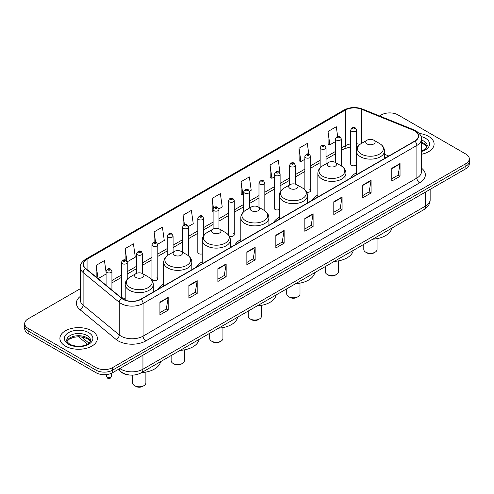 <?xml version="1.0" encoding="UTF-8"?>
<svg xmlns="http://www.w3.org/2000/svg" width="494" height="494" viewBox="0 0 494 494"><rect width="100%" height="100%" fill="white"/><g stroke="black" fill="none" stroke-linecap="round" stroke-linejoin="round"><path stroke-width="0.74" d="M163.724 284.044A20.686 11.942 0 0 0 158.018 289.268M202.256 261.801A20.686 11.942 0 0 0 196.55 267.026M240.788 239.553A20.686 11.942 0 0 0 235.082 244.777M279.314 217.311A20.686 11.942 0 0 0 273.608 222.535M317.846 195.062A20.686 11.942 0 0 0 312.14 200.292M356.378 172.82A20.686 11.942 0 0 0 350.672 178.044M280.123 192.166L280.123 174.16A2.927 1.692 180 0 1 278.313 175.722A2.927 1.692 180 0 1 275.127 175.351A2.927 1.692 180 0 1 274.269 174.16L274.269 208.258A2.927 1.692 0 0 0 275.127 209.456A2.927 1.692 0 0 0 279.314 209.425M229.086 235.836A2.927 1.692 0 0 0 229.253 235.941A2.927 1.692 0 0 0 232.446 236.305A2.927 1.692 0 0 0 234.249 234.743L234.249 200.644A2.927 1.692 180 0 1 232.446 202.207A2.927 1.692 180 0 1 229.253 201.836A2.927 1.692 180 0 1 228.395 200.644L228.395 234.743A2.927 1.692 0 0 0 228.413 234.928M203.67 235.626L203.67 218.299A2.927 1.692 180 0 1 201.861 219.861A2.927 1.692 180 0 1 198.674 219.497A2.927 1.692 180 0 1 197.816 218.299L197.816 252.397A2.927 1.692 0 0 0 198.674 253.595A2.927 1.692 0 0 0 202.256 253.848M157.796 278.882L157.796 244.783A2.927 1.692 180 0 1 155.993 246.345A2.927 1.692 180 0 1 152.8 245.975A2.927 1.692 180 0 1 151.942 244.783L151.942 278.882A2.927 1.692 0 0 0 152.8 280.079A2.927 1.692 0 0 0 155.993 280.444A2.927 1.692 0 0 0 157.796 278.882A2.927 1.692 0 0 0 156.938 277.69M127.217 279.332L127.217 262.438A2.927 1.692 180 0 1 125.408 264A2.927 1.692 180 0 1 122.222 263.635A2.927 1.692 180 0 1 121.363 262.438L121.363 296.542A2.927 1.692 0 0 0 122.222 297.734A2.927 1.692 0 0 0 125.198 298.148M356.575 149.342L356.575 130.021A2.927 1.692 180 0 1 354.766 131.583A2.927 1.692 180 0 1 351.58 131.213A2.927 1.692 180 0 1 350.721 130.021L350.721 164.119A2.927 1.692 0 0 0 351.58 165.317A2.927 1.692 0 0 0 356.378 164.73M386.073 157.605L384.48 156.962M306.607 192.154A2.927 1.692 0 0 0 310.701 190.604A2.927 1.692 0 0 0 309.843 189.412M234.249 234.743A2.927 1.692 0 0 0 233.39 233.551M356.378 163.508A2.927 1.692 0 0 0 355.717 162.927M130.126 375.07A11.708 6.762 180 0 1 121.351 372.204L118.103 369.524M80.287 288.737L28.127 318.846A11.708 6.762 0 0 0 24.7 323.626L24.7 328.726A11.708 6.762 0 0 0 28.127 333.506L96.027 372.711A11.708 6.762 0 0 0 112.589 372.711L465.873 168.744A11.708 6.762 0 0 0 469.3 163.959L469.3 161.415A11.708 6.762 0 0 1 465.873 166.194A11.708 6.762 0 0 0 469.3 161.415L469.3 158.864A11.708 6.762 0 0 0 465.873 154.079L397.973 114.88A11.708 6.762 0 0 0 381.411 114.88L379.546 115.96M24.7 323.626A11.708 6.762 0 0 0 28.127 328.411L96.027 367.61A11.708 6.762 0 0 0 112.589 367.61L112.589 370.16L465.873 166.194L112.589 370.16A11.708 6.762 0 0 1 96.027 370.16A11.708 6.762 0 0 0 112.589 370.16L112.589 372.711M28.127 328.411L28.127 330.961L96.027 370.16L28.127 330.961A11.708 6.762 0 0 1 24.7 326.176A11.708 6.762 0 0 0 28.127 330.961L28.127 333.506M428.613 136.393A18.735 10.819 0 0 0 419.252 133.46A18.735 10.819 0 0 1 428.613 136.393A18.735 10.819 0 0 1 434.096 144.044A18.735 10.819 0 0 0 428.613 136.393M91.884 330.801A18.735 10.819 0 0 0 71.469 328.454A18.735 10.819 0 0 0 59.904 338.446A18.735 10.819 0 0 0 65.387 346.096A18.735 10.819 0 0 0 85.808 348.443A18.735 10.819 0 0 0 97.374 338.446A18.735 10.819 0 0 0 91.884 330.801A18.735 10.819 0 0 0 71.469 328.454A18.735 10.819 0 0 0 59.904 338.446A18.735 10.819 0 0 0 65.387 346.096A18.735 10.819 0 0 0 85.808 348.443A18.735 10.819 0 0 0 97.374 338.446A18.735 10.819 0 0 0 91.884 330.801M414.67 130.898A12.492 7.212 180 0 1 418.332 135.992A12.492 7.212 180 0 1 414.67 141.093L140.876 299.166A12.492 7.212 180 0 1 121.814 298.203L85.666 268.403A12.492 7.212 180 0 1 83.406 264.265A12.492 7.212 180 0 1 87.068 259.165L345.386 110.026A12.492 7.212 180 0 1 361.38 109.217L413.003 130.089A12.492 7.212 180 0 1 414.67 130.898M414.892 130.768A12.801 7.391 0 0 0 413.182 129.941L361.559 109.069A12.801 7.391 0 0 0 345.164 109.896L86.845 259.041A12.801 7.391 0 0 0 85.413 268.508L121.555 298.308A12.801 7.391 0 0 0 141.099 299.296L414.892 141.222A12.801 7.391 0 0 0 414.892 130.768M159.92 302.161L159.92 314.913L168.201 310.133L168.201 297.382L159.92 302.161M159.92 312.653L166.299 308.966L168.17 297.808A3.125 1.803 -120 0 0 168.201 297.382M166.243 309.003L168.201 310.133M188.899 285.433L188.899 298.178L197.18 293.399L197.18 280.654L188.899 285.433M188.899 295.918L195.278 292.238L197.149 281.074A3.125 1.803 -120 0 0 197.18 280.654M195.223 292.269L197.18 293.399M217.879 268.699L217.879 281.45L226.159 276.671L226.159 263.92L217.879 268.699M217.879 279.184L224.257 275.504L226.129 264.346A3.125 1.803 -120 0 0 226.159 263.92M224.202 275.535L226.159 276.671M246.864 251.971L246.864 264.716L255.145 259.937L255.145 247.191L246.864 251.971M246.864 262.456L253.237 258.776L255.108 247.611A3.125 1.803 -120 0 0 255.145 247.191M253.181 258.807L255.145 259.937M391.761 168.312L391.761 181.057L400.041 176.278L400.041 163.533L391.761 168.312M391.761 178.797L398.139 175.117L400.01 163.952A3.125 1.803 -120 0 0 400.041 163.533M398.084 175.148L400.041 176.278M362.781 185.04L362.781 197.791L371.062 193.012L371.062 180.261L362.781 185.04M362.781 195.531L369.16 191.845L371.031 180.687A3.125 1.803 -120 0 0 371.062 180.261M369.104 191.882L371.062 193.012M333.802 201.774L333.802 214.519L342.083 209.74L342.083 196.995L333.802 201.774M333.802 212.259L340.181 208.579L342.052 197.415A3.125 1.803 -120 0 0 342.083 196.995M340.125 208.61L342.083 209.74M304.823 218.509L304.823 231.254L313.103 226.474L313.103 213.723L304.823 218.509M304.823 228.994L311.201 225.313L313.066 214.149A3.125 1.803 -120 0 0 313.103 213.723M311.146 225.344L313.103 226.474M275.843 235.237L275.843 247.988L284.124 243.202L284.124 230.457L275.843 235.237M275.843 245.722L282.222 242.041L284.087 230.883A3.125 1.803 -120 0 0 284.124 230.457M282.167 242.072L284.124 243.202M421.45 154.27A18.735 10.819 0 0 0 434.096 144.044A18.735 10.819 0 0 1 421.45 154.27M112.589 367.61L465.873 163.644A11.708 6.762 0 0 0 469.3 158.864M157.728 244.209L164.274 240.43L162.403 227.11L154.128 231.89L154.128 242.344M127.143 261.869L135.294 257.164L133.423 243.845L125.143 248.624L125.143 260.029M106.074 272.163L104.444 260.573L96.163 265.352L96.163 277.054M249.47 191.246L251.218 190.233L249.347 176.914L241.066 181.699L241.202 194.37M280.049 173.585L278.326 160.186L270.045 164.965L270.181 177.636M308.806 154.14L307.305 143.451L299.024 148.231L299.16 160.902M337.643 136.406L336.284 126.723L328.01 131.503L328.139 144.174M188.307 226.555L193.253 223.702L191.388 210.382L183.107 215.162L183.107 225.597M218.885 208.9L222.232 206.967L220.367 193.648L212.087 198.427L212.216 211.099M213.105 211.432L212.087 211.049M212.087 198.427L213.464 208.24M241.066 181.699L242.937 195.019L243.684 194.58M242.937 195.019L241.066 194.315M270.045 164.965L271.916 178.285L274.269 176.926M271.916 178.285L270.045 177.587M299.024 148.231L300.895 161.55L304.847 159.272M300.895 161.55L299.024 160.853M328.01 131.503L329.875 144.822L335.432 141.617M329.875 144.822L328.01 144.125M183.107 215.162L184.453 224.751M154.128 231.89L155.591 242.338M125.143 248.624L126.927 261.32M98.09 278.641L106.074 274.034M96.163 265.352L98.022 278.585M363.794 244.339L363.794 249.47A6.638 3.829 0 0 0 365.739 252.175L367.116 252.971A4.687 2.705 0 0 0 373.742 252.971L375.119 252.175A6.638 3.829 0 0 0 377.064 249.47L377.064 238.627M367.116 252.971L365.739 252.175A6.638 3.829 0 0 0 375.119 252.175M367.116 143.976A4.687 2.705 0 0 0 373.742 143.976A4.687 2.705 0 0 0 373.742 140.154L379.559 143.513A12.906 7.453 0 0 1 379.559 154.054A12.906 7.453 0 0 1 361.299 154.054A12.906 7.453 0 0 1 361.299 143.513C358.119 145.403 356.483 147.91 356.378 151.034A14.054 8.114 0 0 0 360.49 156.771A14.054 8.114 0 0 0 375.804 158.531A14.054 8.114 0 0 0 384.48 151.034C384.375 147.91 382.733 145.403 379.559 143.513L373.742 140.154A4.687 2.705 0 0 0 367.116 140.154A4.687 2.705 0 0 0 367.116 143.976M372.76 239.164A21.47 12.393 0 0 0 391.767 228.185M325.262 266.581L325.262 271.712A6.638 3.829 0 0 0 327.207 274.423L328.584 275.22A4.687 2.705 0 0 0 335.21 275.22L336.593 274.423A6.638 3.829 0 0 0 338.532 271.712L338.532 260.875M328.584 275.22L327.207 274.423A6.638 3.829 0 0 0 336.593 274.423M328.584 166.225A4.687 2.705 0 0 0 335.21 166.225A4.687 2.705 0 0 0 335.21 162.396L341.027 165.756A12.906 7.453 0 0 1 341.027 176.296A12.906 7.453 0 0 1 322.773 176.296A12.906 7.453 0 0 1 322.773 165.756C319.593 167.645 317.951 170.152 317.846 173.283A14.054 8.114 0 0 0 321.964 179.019A14.054 8.114 0 0 0 337.279 180.773A14.054 8.114 0 0 0 345.948 173.283C345.849 170.152 344.207 167.645 341.027 165.756L335.21 162.396A4.687 2.705 0 0 0 328.584 162.396A4.687 2.705 0 0 0 328.584 166.225M334.228 261.406A21.47 12.393 0 0 0 353.241 250.433M286.73 288.829L286.73 293.961A6.638 3.829 0 0 0 288.675 296.666L290.058 297.462A4.687 2.705 0 0 0 296.678 297.462L298.061 296.666A6.638 3.829 0 0 0 300.006 293.961L300.006 283.118M290.058 297.462L288.675 296.666A6.638 3.829 0 0 0 298.061 296.666M290.058 188.467A4.687 2.705 0 0 0 296.678 188.467A4.687 2.705 0 0 0 296.678 184.645L302.495 188.004A12.906 7.453 0 0 1 302.495 198.539A12.906 7.453 0 0 1 284.241 198.539A12.906 7.453 0 0 1 284.241 188.004C281.061 189.887 279.419 192.401 279.314 195.525A14.054 8.114 0 0 0 283.433 201.262A14.054 8.114 0 0 0 298.747 203.022A14.054 8.114 0 0 0 307.422 195.525C307.317 192.401 305.675 189.887 302.495 188.004L296.678 184.645A4.687 2.705 0 0 0 290.058 184.645A4.687 2.705 0 0 0 290.058 188.467M295.702 283.655A21.47 12.393 0 0 0 314.709 272.676M248.204 311.072L248.204 316.203A6.638 3.829 0 0 0 250.149 318.914L251.526 319.711A4.687 2.705 0 0 0 258.152 319.711L259.529 318.914A6.638 3.829 0 0 0 261.474 316.203L261.474 305.366M251.526 319.711L250.149 318.914A6.638 3.829 0 0 0 259.529 318.914M251.526 210.716A4.687 2.705 0 0 0 258.152 210.716A4.687 2.705 0 0 0 258.152 206.887L263.969 210.246A12.906 7.453 0 0 1 263.969 220.787A12.906 7.453 0 0 1 245.709 220.787A12.906 7.453 0 0 1 245.709 210.246C242.529 212.136 240.893 214.643 240.788 217.768A14.054 8.114 0 0 0 244.901 223.504A14.054 8.114 0 0 0 260.214 225.264A14.054 8.114 0 0 0 268.89 217.768C268.785 214.643 267.143 212.136 263.969 210.246L258.152 206.887A4.687 2.705 0 0 0 251.526 206.887A4.687 2.705 0 0 0 251.526 210.716M257.17 305.897A21.47 12.393 0 0 0 276.177 294.924M209.672 333.32L209.672 338.452A6.638 3.829 0 0 0 211.617 341.156L212.994 341.953A4.687 2.705 0 0 0 219.62 341.953L221.003 341.156A6.638 3.829 0 0 0 222.942 338.452L222.942 327.608M212.994 341.953L211.617 341.156A6.638 3.829 0 0 0 221.003 341.156M212.994 232.958A4.687 2.705 0 0 0 219.62 232.958A4.687 2.705 0 0 0 219.62 229.136L225.437 232.495A12.906 7.453 0 0 1 225.437 243.029A12.906 7.453 0 0 1 207.184 243.029A12.906 7.453 0 0 1 207.184 232.495C204.003 234.378 202.361 236.885 202.256 240.016A14.054 8.114 0 0 0 206.375 245.753A14.054 8.114 0 0 0 221.689 247.513A14.054 8.114 0 0 0 230.358 240.016C230.253 236.885 228.617 234.378 225.437 232.495L219.62 229.136A4.687 2.705 0 0 0 212.994 229.136A4.687 2.705 0 0 0 212.994 232.958M218.638 328.139A21.47 12.393 0 0 0 237.651 317.167M171.14 355.563L171.14 360.694A6.638 3.829 0 0 0 173.085 363.405L174.468 364.202A4.687 2.705 0 0 0 181.088 364.202L182.471 363.405A6.638 3.829 0 0 0 184.416 360.694L184.416 349.851M174.468 364.202L173.085 363.405A6.638 3.829 0 0 0 182.471 363.405M174.468 255.207A4.687 2.705 0 0 0 181.088 255.207A4.687 2.705 0 0 0 181.088 251.378L186.905 254.737A12.906 7.453 0 0 1 186.905 265.278A12.906 7.453 0 0 1 168.652 265.278A12.906 7.453 0 0 1 168.652 254.737C165.471 256.627 163.829 259.134 163.724 262.258A14.054 8.114 0 0 0 167.843 267.995A14.054 8.114 0 0 0 183.157 269.755A14.054 8.114 0 0 0 191.833 262.258C191.728 259.134 190.085 256.627 186.905 254.737L181.088 251.378A4.687 2.705 0 0 0 174.468 251.378A4.687 2.705 0 0 0 174.468 255.207M180.106 350.388A21.47 12.393 0 0 0 199.119 339.409M132.614 375.131L132.614 382.936A6.638 3.829 0 0 0 134.559 385.647L135.936 386.444A4.687 2.705 0 0 0 142.562 386.444L143.939 385.647A6.638 3.829 0 0 0 145.884 382.936L145.884 372.099M135.936 386.444L134.559 385.647A6.638 3.829 0 0 0 143.939 385.647M135.936 277.449A4.687 2.705 0 0 0 142.562 277.449A4.687 2.705 0 0 0 142.562 273.627L148.379 276.98A12.906 7.453 0 0 1 148.379 287.52A12.906 7.453 0 0 1 130.12 287.52A12.906 7.453 0 0 1 130.12 276.98C126.939 278.869 125.303 281.376 125.198 284.507A14.054 8.114 0 0 0 129.311 290.244A14.054 8.114 0 0 0 144.625 292.003A14.054 8.114 0 0 0 153.301 284.507C153.196 281.376 151.553 278.869 148.379 276.98L142.562 273.627A4.687 2.705 0 0 0 135.936 273.627A4.687 2.705 0 0 0 135.936 277.449M141.58 372.63A21.47 12.393 0 0 0 160.587 361.657M119.82 368.53A15.61 9.016 0 0 0 120.869 369.203A15.61 9.016 0 0 0 142.945 369.203L425.575 206.029A15.61 9.016 0 0 0 430.144 199.656C430.262 203.528 428.199 206.844 423.957 209.604L141.327 372.779A7.805 4.508 60 0 0 142.945 369.203L142.945 355.18M425.575 192.005L425.575 206.029A7.805 4.508 60 0 1 423.957 209.604M119.184 368.901A7.805 5.224 129.5 0 0 120.548 371.439L118.177 369.481M465.873 168.744L465.873 163.644M96.027 372.711L96.027 367.61M81.38 336.883L88.963 343.139M421.45 168.114A19.519 11.269 180 0 1 419.641 182.842L145.847 340.916A3.903 2.254 60 0 1 143.087 336.136L416.88 178.062A15.61 9.016 0 0 0 421.45 171.69L421.45 139.055A15.61 9.016 180 0 1 416.88 145.427A3.903 2.254 -120 0 0 414.892 141.222M145.847 340.916A19.519 11.269 180 0 1 118.245 340.916A19.519 11.269 180 0 1 116.059 339.415L79.911 309.608A19.519 11.269 180 0 1 80.287 296.388M121.005 336.136A15.61 9.016 0 0 0 143.087 336.136L143.087 303.501A15.61 9.016 180 0 1 119.258 302.297L83.109 272.497A15.61 9.016 180 0 1 80.287 267.322L80.287 299.957A15.61 9.016 0 0 0 83.109 305.131L119.258 334.932A15.61 9.016 0 0 0 121.005 336.136M421.45 139.055C421.975 136.616 420.178 133.893 416.072 130.891L414.021 129.897A3.903 1.828 112 0 0 413.182 129.941M414.021 129.897L362.398 109.026C355.933 106.741 349.795 107.075 343.985 110.026A3.903 2.254 60 0 1 345.164 109.896M86.845 259.041A3.903 2.254 -120 0 0 85.666 259.165C81.615 262.073 79.818 264.796 80.287 267.322M85.413 268.508A3.903 2.612 129.5 0 0 83.109 272.497L83.109 305.131A3.903 2.612 -50.5 0 1 79.911 309.608M362.398 109.026A3.903 1.828 112 0 0 361.559 109.069M121.555 298.308A3.903 2.612 129.5 0 0 119.258 302.297L119.258 334.932A3.903 2.612 -50.5 0 1 116.059 339.415M141.099 299.296A3.903 2.254 60 0 1 143.087 303.501L416.88 145.427L416.88 178.062A3.903 2.254 60 0 0 419.641 182.842M87.068 259.165L87.068 269.557M413.003 130.089L413.003 142.056M361.38 109.217L361.38 143.464M388.834 156.011L384.48 154.252M359.947 144.415A12.492 7.212 0 0 0 356.575 143.742M350.721 143.896A12.492 7.212 0 0 0 345.386 145.724L341.286 148.089M345.386 110.026L345.386 145.724A7.027 4.057 60 0 1 343.929 148.935L341.286 150.466M335.432 151.467L325.997 156.919M320.137 160.297L310.701 165.743M304.847 169.127L295.412 174.573M289.558 177.951L280.123 183.398M274.269 186.781L264.833 192.228M258.98 195.612L249.544 201.058M243.684 204.436L234.249 209.882M228.395 213.266L218.959 218.712M213.105 222.09L203.67 227.543M197.816 230.92L188.381 236.367M182.527 239.751L173.085 245.197M167.231 248.575L157.796 254.021M151.942 257.405L142.507 262.851M136.653 266.235L127.217 271.681M121.363 275.059L111.928 280.506M106.074 283.889L105.117 284.439M275.843 235.644L284.087 230.883M304.823 218.91L313.066 214.149M333.802 202.176L342.052 197.415M362.781 185.448L371.031 180.687M391.761 168.713L400.01 163.952M246.864 252.372L255.108 247.611M217.879 269.107L226.129 264.346M188.899 285.835L197.149 281.074M159.92 302.569L168.17 297.808M427.063 146.934A11.899 6.867 0 0 0 423.772 143.328A11.899 6.867 0 0 0 421.45 142.284M421.45 150.948L425.05 149.231L426.285 148.144L427.261 145.952A11.899 6.867 0 0 0 423.772 141.099A11.899 6.867 0 0 0 421.45 140.055M421.45 151.473A14.24 8.219 0 0 0 425.433 138.227A14.24 8.219 0 0 0 421.03 136.498M90.334 341.342A11.899 6.867 0 0 0 87.049 337.735A11.899 6.867 0 0 0 75.107 336.031A11.899 6.867 0 0 0 66.937 341.342M87.049 335.506A11.899 6.867 0 0 0 74.088 334.012A11.899 6.867 0 0 0 66.739 340.36C66.116 340.73 67.116 341.99 69.74 344.145C75.854 347.72 89.457 346.726 90.538 340.36A11.899 6.867 0 0 0 87.049 335.506M68.567 344.262A14.24 8.219 0 0 0 88.704 344.262A14.24 8.219 0 0 0 88.704 332.635A14.24 8.219 0 0 0 68.567 332.635A14.24 8.219 0 0 0 68.567 344.262M352.957 128.823A0.976 0.562 0 0 0 354.34 128.823A0.976 0.562 0 0 0 354.34 128.026A0.976 0.562 0 0 0 352.957 128.026A0.976 0.562 0 0 0 352.957 128.823M341.286 165.91L341.286 138.845A2.927 1.692 180 0 1 339.477 140.407A2.927 1.692 180 0 1 336.284 140.043A2.927 1.692 180 0 1 335.432 138.845L335.432 162.526M337.668 137.653A0.976 0.562 0 0 0 339.045 137.653A0.976 0.562 0 0 0 339.045 136.857A0.976 0.562 0 0 0 337.668 136.857A0.976 0.562 0 0 0 337.668 137.653M325.997 163.897L325.997 147.675A2.927 1.692 180 0 1 324.188 149.237A2.927 1.692 180 0 1 320.995 148.873A2.927 1.692 180 0 1 320.137 147.675L320.137 167.806M322.378 146.477A0.976 0.562 0 0 0 323.755 146.477A0.976 0.562 0 0 0 323.755 145.681A0.976 0.562 0 0 0 322.378 145.681A0.976 0.562 0 0 0 322.378 146.477M310.701 190.604L310.701 156.505A2.927 1.692 180 0 1 308.898 158.061A2.927 1.692 180 0 1 305.706 157.697A2.927 1.692 180 0 1 304.847 156.505L304.847 189.77M307.083 155.307A0.976 0.562 0 0 0 308.466 155.307A0.976 0.562 0 0 0 308.466 154.511A0.976 0.562 0 0 0 307.083 154.511A0.976 0.562 0 0 0 307.083 155.307M295.412 184.126L295.412 165.329A2.927 1.692 180 0 1 293.603 166.892A2.927 1.692 180 0 1 290.416 166.527A2.927 1.692 180 0 1 289.558 165.329L289.558 184.929M291.793 164.138A0.976 0.562 0 0 0 293.177 164.138A0.976 0.562 0 0 0 293.177 163.341A0.976 0.562 0 0 0 291.793 163.341A0.976 0.562 0 0 0 291.793 164.138M276.504 172.962A0.976 0.562 0 0 0 277.887 172.962A0.976 0.562 0 0 0 277.887 172.165A0.976 0.562 0 0 0 276.504 172.165A0.976 0.562 0 0 0 276.504 172.962M264.833 210.79L264.833 182.984A2.927 1.692 180 0 1 263.024 184.546A2.927 1.692 180 0 1 259.832 184.182A2.927 1.692 180 0 1 258.98 182.984L258.98 207.369M261.215 181.792A0.976 0.562 0 0 0 262.592 181.792A0.976 0.562 0 0 0 262.592 180.995A0.976 0.562 0 0 0 261.215 180.995A0.976 0.562 0 0 0 261.215 181.792M249.544 208.036L249.544 191.814A2.927 1.692 180 0 1 247.735 193.376A2.927 1.692 180 0 1 244.542 193.012A2.927 1.692 180 0 1 243.684 191.814L243.684 211.704M245.926 190.622A0.976 0.562 0 0 0 247.303 190.622A0.976 0.562 0 0 0 247.303 189.826A0.976 0.562 0 0 0 245.926 189.826A0.976 0.562 0 0 0 245.926 190.622M230.63 199.446A0.976 0.562 0 0 0 232.013 199.446A0.976 0.562 0 0 0 232.013 198.65A0.976 0.562 0 0 0 230.63 198.65A0.976 0.562 0 0 0 230.63 199.446M218.959 228.815L218.959 209.468A2.927 1.692 180 0 1 217.15 211.031A2.927 1.692 180 0 1 213.964 210.666A2.927 1.692 180 0 1 213.105 209.468L213.105 229.074M215.341 208.277A0.976 0.562 0 0 0 216.724 208.277A0.976 0.562 0 0 0 216.724 207.48A0.976 0.562 0 0 0 215.341 207.48A0.976 0.562 0 0 0 215.341 208.277M200.051 217.101A0.976 0.562 0 0 0 201.435 217.101A0.976 0.562 0 0 0 201.435 216.304A0.976 0.562 0 0 0 200.051 216.304A0.976 0.562 0 0 0 200.051 217.101M188.381 255.731L188.381 227.129A2.927 1.692 180 0 1 186.571 228.685A2.927 1.692 180 0 1 183.379 228.321A2.927 1.692 180 0 1 182.527 227.129L182.527 252.206M184.762 225.931A0.976 0.562 0 0 0 186.139 225.931A0.976 0.562 0 0 0 186.139 225.134A0.976 0.562 0 0 0 184.762 225.134A0.976 0.562 0 0 0 184.762 225.931M173.085 252.175L173.085 235.953A2.927 1.692 180 0 1 171.282 237.515A2.927 1.692 180 0 1 168.09 237.151A2.927 1.692 180 0 1 167.231 235.953L167.231 255.688M169.473 234.761A0.976 0.562 0 0 0 170.85 234.761A0.976 0.562 0 0 0 170.85 233.965A0.976 0.562 0 0 0 169.473 233.965A0.976 0.562 0 0 0 169.473 234.761M154.177 243.585A0.976 0.562 0 0 0 155.561 243.585A0.976 0.562 0 0 0 155.561 242.789A0.976 0.562 0 0 0 154.177 242.789A0.976 0.562 0 0 0 154.177 243.585M142.507 273.596L142.507 253.607A2.927 1.692 180 0 1 140.697 255.17A2.927 1.692 180 0 1 137.511 254.805A2.927 1.692 180 0 1 136.653 253.607L136.653 273.287M138.888 252.415A0.976 0.562 0 0 0 140.271 252.415A0.976 0.562 0 0 0 140.271 251.619A0.976 0.562 0 0 0 138.888 251.619A0.976 0.562 0 0 0 138.888 252.415M123.599 261.246A0.976 0.562 0 0 0 124.982 261.246A0.976 0.562 0 0 0 124.982 260.449A0.976 0.562 0 0 0 123.599 260.449A0.976 0.562 0 0 0 123.599 261.246M107.34 377.391A2.34 1.352 0 0 0 109.896 377.688A2.34 1.352 0 0 0 111.341 376.44C110.57 378.546 109.372 379.164 107.748 378.287L106.655 376.44A2.34 1.352 0 0 0 107.34 377.391M111.928 290.052L111.928 271.268A2.927 1.692 180 0 1 110.119 272.83A2.927 1.692 180 0 1 106.926 272.46A2.927 1.692 180 0 1 106.074 271.268L106.074 285.223M108.31 270.07A0.976 0.562 0 0 0 109.687 270.07A0.976 0.562 0 0 0 109.687 269.273A0.976 0.562 0 0 0 108.31 269.273A0.976 0.562 0 0 0 108.31 270.07M141.327 372.779C135.047 375.934 128.767 375.934 122.481 372.779L120.548 371.439M430.144 199.656L430.144 189.369M87.481 344.176L78.435 336.71M343.985 110.026L85.666 259.165M357.681 146.804L356.575 146.681M350.721 146.811L343.929 148.935M335.432 153.844L325.997 159.29M320.137 162.674L310.701 168.121M304.847 171.498L295.412 176.951M289.558 180.329L280.123 185.775M274.269 189.159L264.833 194.605M258.98 197.983L249.544 203.435M243.684 206.813L234.249 212.259M228.395 215.643L218.959 221.09M213.105 224.467L203.67 229.914M197.816 233.298L188.381 238.744M182.527 242.122L173.085 247.574M167.231 250.952L157.796 256.398M151.942 259.782L142.507 265.229M136.653 268.606L127.217 274.059M121.363 277.437L111.928 282.883M386.16 157.555L384.48 156.876M427.001 147.07L424.26 144.402L421.45 143.192M384.48 158.525L384.48 151.034M356.378 174.753L356.378 151.034M367.116 140.154L361.299 143.513M345.948 180.767L345.948 173.283M317.846 196.995L317.846 173.283M328.584 162.396L322.773 165.756M307.422 203.015L307.422 195.525M279.314 219.243L279.314 195.525M290.058 184.645L284.241 188.004M268.89 225.258L268.89 217.768M240.788 241.486L240.788 217.768M251.526 206.887L245.709 210.246M230.358 247.506L230.358 240.016M202.256 263.728L202.256 240.016M212.994 229.136L207.184 232.495M191.833 269.749L191.833 262.258M163.724 285.977L163.724 262.258M174.468 251.378L168.652 254.737M153.301 291.997L153.301 284.507M125.198 300.099L125.198 284.507M135.936 273.627L130.12 276.98M90.278 341.478L87.537 338.804L83.35 337.229L78.626 336.71L73.594 337.309L68.894 339.347L66.999 341.478M356.575 130.021L355.316 127.934C353.618 126.705 352.086 127.403 350.721 130.021M341.286 138.845L340.02 136.758C338.322 135.535 336.791 136.227 335.432 138.845M325.997 147.675L324.731 145.588C323.033 144.359 321.501 145.057 320.137 147.675M310.701 156.505L309.442 154.412C307.743 153.189 306.212 153.887 304.847 156.505M295.412 165.329L294.152 163.242C292.454 162.013 290.923 162.711 289.558 165.329M280.123 174.16L278.863 172.073C277.165 170.844 275.633 171.542 274.269 174.16M264.833 182.984L263.568 180.897C261.869 179.674 260.338 180.366 258.98 182.984M249.544 191.814L248.278 189.727C246.58 188.498 245.049 189.196 243.684 191.814M234.249 200.644L232.989 198.557C231.291 197.328 229.759 198.026 228.395 200.644M218.959 209.468L217.7 207.381C216.002 206.159 214.47 206.85 213.105 209.468M203.67 218.299L202.41 216.211C200.712 214.983 199.181 215.68 197.816 218.299M188.381 227.129L187.115 225.036C185.417 223.813 183.885 224.511 182.527 227.129M173.085 235.953L171.826 233.866C170.127 232.637 168.596 233.335 167.231 235.953M157.796 244.783L156.536 242.696C154.838 241.467 153.307 242.165 151.942 244.783M142.507 253.607L141.247 251.52C139.549 250.297 138.017 250.989 136.653 253.607M127.217 262.438L125.958 260.35C124.26 259.122 122.728 259.819 121.363 262.438M111.341 376.44L111.341 373.334M111.928 271.268L110.662 269.181C108.964 267.952 107.433 268.65 106.074 271.268M106.655 376.44L106.655 374.551"/></g></svg>
